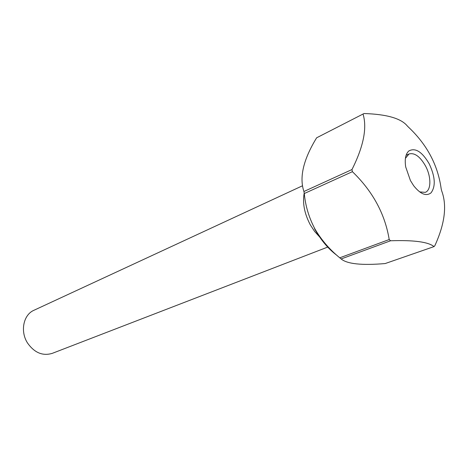 <?xml version="1.0" encoding="UTF-8"?>
<svg xmlns="http://www.w3.org/2000/svg" width="468" height="468" viewBox="0 0 468 468"><rect width="100%" height="100%" fill="white"/><g stroke="black" fill="none" stroke-linecap="round" stroke-linejoin="round"><path stroke-width="0.7" d="M431.057 192.828C435.854 186.293 435.217 176.588 429.15 163.706C422.042 151.69 415.262 147.449 408.81 150.977C405.586 153.954 404.551 159.278 405.703 166.941L410.43 180.56L413.671 185.726C420.451 194.185 426.249 196.554 431.057 192.828M419.656 191.915L425.283 192.354C431.361 190.224 431.338 176.571 425.447 165.836C420.012 156.452 414.537 152.504 409.009 153.99L405.417 158.336M302.527 185.767L33.959 310.272C23.464 314.683 19.978 331.233 27.448 342.892C34.357 352.743 42.617 356.23 52.24 353.363L327.705 247.092M304.206 193.079C302.381 203.024 304.422 213.624 310.325 224.886L314.607 231.426L319.515 236.831M339.774 257.809L341.143 258.956C347.168 263.999 361.846 265.531 385.17 263.554L434.017 246.607C428.331 241.927 413.852 239.985 390.587 240.768L389.206 239.54L339.774 257.809C329.63 249.573 321.323 239.909 314.853 228.823C308.921 217.515 305.405 205.75 304.294 193.53L303.919 191.5C299.134 177.378 303.369 159.483 316.631 137.803L364.028 113.531L316.631 137.803M434.017 246.607L434.825 245.735C444.922 223.675 447.18 205.317 441.599 190.657L441.166 188.756C437.919 165.181 427.062 144.682 408.593 127.255L407.353 126.015C401.175 118.41 386.738 114.251 364.028 113.531M390.587 240.768L341.143 258.956M303.919 191.5L351.977 169.556L352.404 171.68L304.294 193.53M351.977 169.556C363.513 146.531 367.216 128.074 363.086 114.192M389.206 239.54C384.988 213.911 372.721 191.289 352.404 171.68M337.013 255.423C328.46 249.093 320.966 240.195 314.519 228.723M406.095 155.288L409.009 153.99"/></g></svg>
